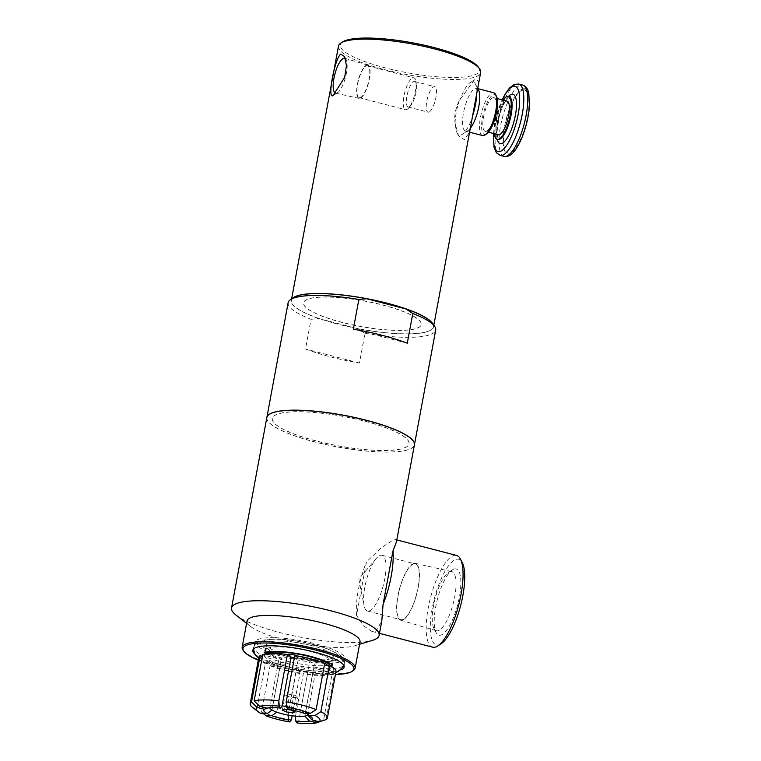 <?xml version="1.0" encoding="UTF-8"?>
<svg xmlns="http://www.w3.org/2000/svg" width="761" height="761" viewBox="0 0 761 761"><rect width="100%" height="100%" fill="white"/><g stroke="black" fill="none" stroke-linecap="round" stroke-linejoin="round"><path stroke-width="0.57" stroke-dasharray="3.81 2.85" d="M293.251 711.05L295.725 697.704L289.285 696.81L285.147 694.955L287.439 694.003L293.879 694.907L298.017 696.753L295.725 697.704M286.935 709.499L289.285 696.81M295.201 711.925L298.017 696.753M291.063 710.08L293.879 694.907M284.633 709.176L287.439 694.003M282.341 710.127L285.147 694.955M307.729 714.179A19.282 4.147 -169.5 0 0 306.94 713.019A19.282 4.147 -169.5 0 0 305.513 712.001A19.282 4.147 -169.5 0 0 300.776 709.889A19.282 4.147 -169.5 0 0 289.408 706.931A19.282 4.147 -169.5 0 0 286.545 706.455M282.046 705.904A19.282 4.147 -169.5 0 0 272.666 705.961A19.282 4.147 -169.5 0 0 270.041 707.045A19.282 4.147 -169.5 0 0 269.803 707.778M288.134 715.121L297.037 667.083A19.282 4.147 -169.5 0 0 304.4 668.11L306.835 671.811A34.283 7.363 10.5 0 1 299.473 670.783L297.037 667.083M295.496 716.149L304.4 668.11M296.99 722.95L298.769 720.867L307.358 674.541L306.835 671.811M299.473 670.783L299.996 673.514L292.157 715.768M272.029 710.051L280.933 662.013A19.282 4.147 -169.5 0 0 285.67 664.125L274.141 664.191A34.283 7.363 10.5 0 1 269.404 662.08L280.933 662.013M276.766 712.172L285.67 664.125M263.382 713.637L261.489 712.058L270.069 665.732L271.763 665.723L274.141 664.191M269.404 662.08L267.025 663.611L265.332 663.621L256.752 709.946L261.213 713.656M266.902 708.168L272.666 705.961L281.57 657.913A19.282 4.147 -169.5 0 0 278.945 659.007L264.971 655.373A34.283 7.363 10.5 0 1 267.596 654.289L281.57 657.913M267.32 708.082L270.041 707.045L278.945 659.007M267.025 663.611A37.023 7.952 -169.5 0 1 262.155 656.229L264.666 655.297A33.864 7.277 -169.5 0 0 274.711 662.66A33.864 7.277 -169.5 0 0 329.152 669.575A33.864 7.277 -169.5 0 0 331.254 667.644A33.864 7.277 -169.5 0 0 330.883 666.151M267.596 654.289L266.217 655.145L262.735 654.612M287.858 709.119L289.408 706.931L298.312 658.893A19.282 4.147 -169.5 0 0 294.288 658.246M324.595 663.221A34.283 7.363 10.5 0 1 324.709 663.278L322.36 663.154C314.835 660.244 305.808 657.904 295.268 656.134L295.877 655.192L298.312 658.893M306.921 713.39L305.513 712.001L314.417 663.963A19.282 4.147 -169.5 0 0 309.679 661.842L321.218 661.775L323.025 663.288A37.023 7.952 -169.5 0 0 295.154 656.039L294.792 655.497M304.343 713.399L300.776 709.889L309.679 661.842M324.595 663.906L314.417 663.963M252.557 707.378A39.23 8.428 -169.5 0 0 256.752 709.946M261.489 712.058A39.23 8.428 -169.5 0 0 291.406 719.839M298.769 720.867A39.23 8.428 -169.5 0 0 323.463 720.724M326.089 719.64L334.678 673.304A39.23 8.428 -169.5 0 0 335.972 671.649M258.816 657.352A39.23 8.428 -169.5 0 0 265.332 663.621M270.069 665.732A39.23 8.428 -169.5 0 0 299.996 673.514M307.358 674.541A39.23 8.428 -169.5 0 0 332.053 674.398L323.52 720.42M334.678 673.304L332.633 672.781L330.379 670.603A34.283 7.363 10.5 0 1 327.753 671.687L330.008 673.865L332.053 674.398M307.501 715.007L316.405 666.969L330.379 670.603M327.753 671.687L313.779 668.053A19.282 4.147 -169.5 0 0 316.405 666.969M304.876 716.091L313.779 668.053M267.71 648.248A33.864 7.277 -169.5 0 0 265.608 650.189A33.864 7.277 -169.5 0 0 292.3 662.441A33.864 7.277 -169.5 0 0 330.093 664.467A33.864 7.277 -169.5 0 0 332.196 662.527A33.864 7.277 -169.5 0 0 305.513 650.275A33.864 7.277 -169.5 0 0 267.71 648.248M331.187 658.55A33.864 7.277 10.5 0 1 293.394 656.524A33.864 7.277 10.5 0 1 266.702 644.272A33.864 7.277 10.5 0 1 301.327 643.292A33.864 7.277 10.5 0 1 333.289 656.619A33.864 7.277 10.5 0 1 331.187 658.55M313.846 644.71A40.019 8.599 -169.5 0 0 263.135 640.867A40.019 8.599 -169.5 0 0 286.146 656.182A40.019 8.599 -169.5 0 0 336.857 660.025A40.019 8.599 -169.5 0 0 313.846 644.71M342.06 661.376A45.66 9.807 -169.5 0 0 344.914 658.579A45.66 9.807 -169.5 0 0 301.784 640.8A45.66 9.807 -169.5 0 0 255.154 641.942A45.66 9.807 -169.5 0 0 290.664 658.55A45.66 9.807 -169.5 0 0 342.06 661.376M341.508 666.893A46.145 9.912 -169.5 0 0 344.4 664.058A46.145 9.912 -169.5 0 0 307.577 647.459A46.145 9.912 -169.5 0 0 256.486 644.795A46.145 9.912 -169.5 0 0 253.67 647.25A46.145 9.912 -169.5 0 0 289.57 664.03A46.145 9.912 -169.5 0 0 341.508 666.893M379.882 555.492A28.804 8.837 104.6 0 1 382.003 555.273A28.804 8.837 104.6 0 1 383.316 585.38A28.804 8.837 104.6 0 1 367.515 611.035A28.804 8.837 104.6 0 1 364.053 605.49A28.804 8.837 104.6 0 1 376.276 558.441A28.804 8.837 104.6 0 1 379.882 555.492M413.156 564.139A28.804 8.837 -75.4 0 0 398.707 592.762A28.804 8.837 -75.4 0 0 400.79 619.682A28.804 8.837 -75.4 0 0 402.911 619.464A28.804 8.837 -75.4 0 0 417.361 590.85A28.804 8.837 -75.4 0 0 415.278 563.93A28.804 8.837 -75.4 0 0 413.156 564.139M413.252 563.635A29.337 8.999 104.6 0 1 415.325 563.397A29.337 8.999 104.6 0 1 416.743 594.065A29.337 8.999 104.6 0 1 400.571 620.167A29.337 8.999 104.6 0 1 398.574 592.638A29.337 8.999 104.6 0 1 413.252 563.635M449.58 571.844A30.554 9.379 104.6 0 1 451.73 571.587A30.554 9.379 104.6 0 1 454.06 600.02A30.554 9.379 104.6 0 1 438.697 630.527A30.554 9.379 104.6 0 1 436.357 630.736A30.554 9.379 104.6 0 1 433.932 628.424A30.554 9.379 104.6 0 1 435.064 598.831A30.554 9.379 104.6 0 1 448.486 572.434A30.554 9.379 104.6 0 1 449.58 571.844M453.613 569.199A34.226 10.502 -75.4 0 0 452.395 569.856A34.226 10.502 -75.4 0 0 437.356 599.421A34.226 10.502 -75.4 0 0 436.091 632.572A34.226 10.502 -75.4 0 0 457.237 606.365A34.226 10.502 -75.4 0 0 453.613 569.199M441.228 643.692A44.233 13.574 104.6 0 1 431.829 610.531A44.233 13.574 104.6 0 1 455.392 559.592A44.233 13.574 104.6 0 1 462.288 562.636M432.686 647.183A47.391 14.545 104.6 0 1 429.271 602.883A47.391 14.545 104.6 0 1 453.042 555.796A47.391 14.545 104.6 0 1 456.533 555.435M396.433 541.918L395.672 539.625L392.895 540.167L381.309 547.711L366.45 561.894L356.529 615.411L363.815 626.018L371.834 631.364L376.02 631.192L381.794 620.862M356.529 615.411A47.391 14.545 104.6 0 1 366.45 561.894M235.996 615.078A75.044 16.124 -169.5 0 0 302.393 637.537A75.044 16.124 -169.5 0 0 372.433 640.362M266.854 417.504A75.044 16.124 -169.5 0 0 325.993 444.652A75.044 16.124 -169.5 0 0 409.76 449.142A75.044 16.124 -169.5 0 0 414.422 444.852M404.671 447.82A69.508 14.935 -169.5 0 0 408.99 443.844A69.508 14.935 -169.5 0 0 343.363 416.486A69.508 14.935 -169.5 0 0 272.286 418.512A69.508 14.935 -169.5 0 0 327.078 443.653A69.508 14.935 -169.5 0 0 404.671 447.82M404.69 447.715A69.508 14.935 -169.5 0 0 409.009 443.739A69.508 14.935 -169.5 0 0 343.382 416.391A69.508 14.935 -169.5 0 0 272.305 418.407A69.508 14.935 -169.5 0 0 327.097 443.558A69.508 14.935 -169.5 0 0 404.69 447.715M266.864 417.447A75.044 16.124 -169.5 0 0 326.127 444.576A75.044 16.124 -169.5 0 0 409.779 449.038A75.044 16.124 -169.5 0 0 414.431 444.805M288.134 302.707A75.044 16.124 -169.5 0 0 311.021 319.278L305.513 349.004A75.044 16.124 -169.5 0 0 359.468 363.026L364.976 333.299A75.044 16.124 -169.5 0 0 431.04 334.345A75.044 16.124 -169.5 0 0 435.701 330.055M359.468 363.026L305.513 349.004M364.976 333.299L358.117 328.752L318.859 318.555L311.021 319.278M358.117 328.752A72.305 15.534 -169.5 0 0 432.372 323.244M407.297 343.23L353.342 329.209M293.67 297.541A72.305 15.534 -169.5 0 0 318.859 318.555M417.504 328.077A59.824 12.851 -169.5 0 0 421.223 324.652A59.824 12.851 -169.5 0 0 364.747 301.118A59.824 12.851 -169.5 0 0 303.582 302.849A59.824 12.851 -169.5 0 0 350.726 324.5A59.824 12.851 -169.5 0 0 417.504 328.077M417.523 327.972A59.824 12.851 -169.5 0 0 421.242 324.557A59.824 12.851 -169.5 0 0 364.766 301.014A59.824 12.851 -169.5 0 0 303.601 302.745A59.824 12.851 -169.5 0 0 350.745 324.395A59.824 12.851 -169.5 0 0 417.523 327.972M292.804 298.112A72.305 15.534 -169.5 0 0 291.33 300.471A72.305 15.534 -169.5 0 0 348.31 326.631A72.305 15.534 -169.5 0 0 429.023 330.959A72.305 15.534 -169.5 0 0 433.513 326.83A72.305 15.534 -169.5 0 0 432.99 324.091M477.461 89.722L478.412 81.17L475.701 79.125L474.493 79.781L459.283 100.68C455.42 108.395 454.022 115.938 455.088 123.301L458.512 135.658L464.448 139.805L468.747 133.28L471.668 120.942M338.474 46.107A72.305 15.534 -169.5 0 0 395.454 72.266A72.305 15.534 -169.5 0 0 476.167 76.595A72.305 15.534 -169.5 0 0 480.657 72.466M455.088 123.301A27.805 8.533 104.6 0 1 459.283 100.68M455.563 124.395A27.434 8.419 -75.4 0 0 457.085 132.918A27.434 8.419 -75.4 0 0 462.336 134.288A27.434 8.419 -75.4 0 0 472.296 117.47M476.919 92.538A27.434 8.419 -75.4 0 0 475.406 84.014A27.434 8.419 -75.4 0 0 471.126 82.121A27.434 8.419 -75.4 0 0 470.146 82.654A27.434 8.419 -75.4 0 0 460.186 99.472M470.308 128.314A22.117 6.782 104.6 0 1 467.996 130.559A22.117 6.782 104.6 0 1 465.58 131.149A22.117 6.782 104.6 0 1 463.982 110.478A22.117 6.782 104.6 0 1 475.083 88.504A22.117 6.782 104.6 0 1 476.709 88.333A22.117 6.782 104.6 0 1 478.526 90.026M482.56 135.563A22.117 6.782 104.6 0 1 480.962 114.892A22.117 6.782 104.6 0 1 492.053 92.918A22.117 6.782 104.6 0 1 493.68 92.747M486.65 133.86A20.537 6.307 104.6 0 1 482.293 118.459A20.537 6.307 104.6 0 1 493.233 94.811A20.537 6.307 104.6 0 1 496.429 96.228M492.671 97.846A17.379 5.337 104.6 0 1 493.946 97.712A17.379 5.337 104.6 0 1 494.736 115.872A17.379 5.337 104.6 0 1 485.204 131.349A17.379 5.337 104.6 0 1 483.948 115.111A17.379 5.337 104.6 0 1 492.671 97.846M498.303 134.754A17.379 5.337 104.6 0 1 497.047 118.516A17.379 5.337 104.6 0 1 505.77 101.251A17.379 5.337 104.6 0 1 507.045 101.118M494.241 133.698A22.117 6.782 104.6 0 1 502.983 100.062M522.065 90.131A32.628 10.017 104.6 0 1 523.13 133.08A32.628 10.017 104.6 0 1 503.573 141.185A32.628 10.017 104.6 0 1 522.065 90.131M345.427 58.664A18.007 5.527 104.6 0 1 346.179 59.653A18.007 5.527 104.6 0 1 345.523 77.099A18.007 5.527 104.6 0 1 337.608 92.652A18.007 5.527 104.6 0 1 336.971 92.994A18.007 5.527 104.6 0 1 336.039 93.184M366.421 65.199A17.218 5.279 104.6 0 1 367.734 65.075A17.218 5.279 104.6 0 1 368.467 83.063A17.218 5.279 104.6 0 1 359.078 98.407A17.218 5.279 104.6 0 1 357.765 82.388A17.218 5.279 104.6 0 1 366.421 65.199M360.419 97.56A16.485 5.061 -75.4 0 0 368.685 81.18A16.485 5.061 -75.4 0 0 367.496 65.779A16.485 5.061 -75.4 0 0 366.288 65.903A16.485 5.061 -75.4 0 0 358.022 82.283A16.485 5.061 -75.4 0 0 359.211 97.684A16.485 5.061 -75.4 0 0 360.419 97.56M412.567 77.926A16.485 5.061 104.6 0 1 413.775 77.803A16.485 5.061 104.6 0 1 415.763 80.98A16.485 5.061 104.6 0 1 408.762 107.9A16.485 5.061 104.6 0 1 405.489 109.708A16.485 5.061 104.6 0 1 404.3 94.307A16.485 5.061 104.6 0 1 412.567 77.926M409.123 106.873A13.165 4.043 -75.4 0 0 410.769 105.532A13.165 4.043 -75.4 0 0 416.362 84.024A13.165 4.043 -75.4 0 0 414.783 81.494A13.165 4.043 -75.4 0 0 413.813 81.589A13.165 4.043 -75.4 0 0 407.211 94.668A13.165 4.043 -75.4 0 0 408.162 106.978A13.165 4.043 -75.4 0 0 409.123 106.873M429.004 112.048A13.165 4.043 104.6 0 1 428.034 112.143A13.165 4.043 104.6 0 1 427.444 98.388A13.165 4.043 104.6 0 1 434.664 86.659A13.165 4.043 104.6 0 1 435.615 98.959A13.165 4.043 104.6 0 1 429.004 112.048M342.621 41.912A70.725 15.191 -169.5 0 0 388.586 68.718A70.725 15.191 -169.5 0 0 474.997 74.702A70.725 15.191 -169.5 0 0 478.289 67.054M247.03 620.957A57.456 12.347 -169.5 0 0 250.436 626.379A57.456 12.347 -169.5 0 0 301.27 643.568A57.456 12.347 -169.5 0 0 354.892 645.737A57.456 12.347 -169.5 0 0 356.443 645.185A57.456 12.347 -169.5 0 0 360.01 641.904M243.044 650.189A57.456 12.347 -169.5 0 0 293.641 669.338A57.456 12.347 -169.5 0 0 351.572 671.478A57.456 12.347 -169.5 0 0 353.266 670.612M258.302 660.148A56.4 12.119 -169.5 0 0 335.449 674.446M254.621 653.842A46.411 9.969 -169.5 0 0 296.647 668.548A46.411 9.969 -169.5 0 0 341.147 669.88M306.997 673.999A37.023 7.952 -169.5 0 0 330.008 673.865M332.633 672.781A37.023 7.952 -169.5 0 0 327.763 665.399M287.791 655.012A37.023 7.952 -169.5 0 0 264.78 655.145M265.532 654.041A33.864 7.277 -169.5 0 0 264.666 655.297L264.876 654.146M271.763 665.723A37.023 7.952 -169.5 0 0 271.972 665.808A37.023 7.952 -169.5 0 0 299.634 672.971M497.884 139.548A22.117 6.782 104.6 0 1 496.296 118.878A22.117 6.782 104.6 0 1 507.387 96.894A22.117 6.782 104.6 0 1 509.014 96.733M497.228 139.377A25.484 7.819 104.6 0 1 498.988 116.975A25.484 7.819 104.6 0 1 508.358 96.561M493.604 133.536A33.703 10.34 104.6 0 1 502.346 99.9M500.196 155.377A36.861 11.31 104.6 0 1 497.532 120.923A36.861 11.31 104.6 0 1 516.025 84.3A36.861 11.31 104.6 0 1 518.736 84.024M504.077 156.386A36.861 11.31 104.6 0 1 501.413 121.941A36.861 11.31 104.6 0 1 519.906 85.308A36.861 11.31 104.6 0 1 522.617 85.032M522.255 89.104A33.703 10.34 104.6 0 1 523.359 133.46A33.703 10.34 104.6 0 1 503.154 141.831A33.703 10.34 104.6 0 1 522.255 89.104M306.94 713.019L311.439 717.128M326.935 665.209L331.292 668.291L331.463 666.493M287.924 655.107C277.813 654.022 270.574 654.041 266.217 655.145M266.702 644.272L265.237 652.187M333.289 656.619L331.825 664.534M255.154 641.942L252.871 650.094M344.914 658.579L344.124 667.007M376.276 558.441L358.812 579.016L364.053 605.49M367.515 611.035L400.79 619.682M382.003 555.273L415.278 563.93M400.571 620.167L436.357 630.736M415.325 563.397L451.73 571.587M433.932 628.424L436.091 632.572M448.486 572.434L452.395 569.856M371.834 631.364L379.482 633.352M395.672 539.625L396.804 539.92M291.625 298.873L291.33 300.471M433.808 325.223L433.513 326.83M477.699 88.428L475.406 84.014M467.996 130.559L462.336 134.288M465.58 131.149L469.585 132.186M476.709 88.333L477.794 88.618M485.204 131.349L488.457 132.195M493.946 97.712L497.199 98.559M509.271 96.78C509.528 95.544 502.717 102.297 499.007 117.546L496.904 132.633L498.179 139.682M493.413 133.479L499.254 106.997L502.155 99.843M457.085 132.918L458.502 135.658M470.146 82.654L474.493 79.781M346.179 59.653L344.571 56.552M337.608 92.652L333.832 95.144M367.734 65.075L344.752 58.293M359.078 98.407L335.696 93.146M359.211 97.684L405.489 109.708M367.496 65.779L413.775 77.803M416.362 84.024L415.763 80.98M410.769 105.532L408.762 107.9M408.162 106.978L428.034 112.143M414.783 81.494L434.664 86.659M354.892 645.737L359.572 644.301M250.436 626.379L246.583 623.364M253.375 649.162L253.67 647.25C255.458 643.131 258.474 640.752 262.707 640.134L274.797 639.04C282.721 639.107 291.539 640.02 301.27 641.789C310.888 643.568 319.43 645.832 326.897 648.553L338.569 654.222C342.231 656.258 344.172 659.54 344.4 664.058L343.982 665.961M264.21 652.558L265.608 650.189L265.151 647.478L270.107 650.512C274.493 652.558 280.286 654.517 287.496 656.363L317.194 661.157C324.138 661.537 329.123 661.366 332.148 660.634L333.603 660.158L332.196 662.527L332.662 665.238M258.683 658.094L285.014 668.434L317.014 673.475L335.829 672.401"/><path stroke-width="1.14" d="M286.478 711.973L282.341 710.127L284.633 709.176L291.063 710.08L295.201 711.925L292.909 712.876L286.478 711.973L286.935 709.499M292.909 712.876L293.251 711.05M269.803 707.778A19.282 4.147 -169.5 0 0 272.029 710.051A19.282 4.147 -169.5 0 0 276.766 712.172A19.282 4.147 -169.5 0 0 288.134 715.121A19.282 4.147 -169.5 0 0 295.496 716.149A19.282 4.147 -169.5 0 0 304.876 716.091A19.282 4.147 -169.5 0 0 307.501 715.007A19.282 4.147 -169.5 0 0 307.729 714.179M286.545 706.455A19.282 4.147 -169.5 0 0 282.046 705.904L290.949 657.865L288.514 654.165A34.283 7.363 10.5 0 1 295.877 655.192L295.154 656.039M295.496 716.149L295.734 721.048L296.99 722.95A32.495 6.982 -169.5 0 0 316.528 722.836L309.337 720.962L304.876 716.091M292.157 715.768L291.406 719.839L289.627 721.923L288.371 720.02L288.134 715.121M276.766 712.172L271.886 715.73L265.95 715.768L263.382 713.637M267.32 708.082L264.276 709.252L257.075 707.388A32.495 6.982 -169.5 0 0 258.093 711.706A32.495 6.982 -169.5 0 0 261.213 713.656L267.149 713.618L272.029 710.051M257.075 707.388L251.53 702.023L260.11 655.697L262.421 656.286M287.43 654.47A39.23 8.428 -169.5 0 0 262.735 654.612L254.145 700.938L259.701 706.303L266.902 708.168A24.752 5.317 -169.5 0 1 280.505 708.091L279.239 706.189L278.849 700.795L287.43 654.47L287.924 655.107M294.288 658.246A19.282 4.147 -169.5 0 0 290.949 657.865M282.046 705.904L280.505 708.091M287.791 655.012L288.514 654.165M324.719 663.278A39.23 8.428 -169.5 0 0 294.792 655.497L286.212 701.823L286.602 707.216L287.858 709.119A24.752 5.317 -169.5 0 1 304.343 713.399L310.279 713.371L316.129 709.604L324.719 663.278A34.283 7.363 10.5 0 1 325.955 663.896L324.595 663.906M321.285 661.994L321.218 661.775A34.283 7.363 10.5 0 1 324.595 663.221M325.955 663.896L327.763 665.399L329.456 665.39L320.866 711.716L315.016 715.483L309.08 715.521L306.921 713.39M326.945 665.209L327.763 665.399M307.501 715.007L311.953 719.877A24.752 5.317 -169.5 0 0 311.439 717.128A24.752 5.317 -169.5 0 0 309.08 715.521M264.276 709.252A24.752 5.317 -169.5 0 0 267.149 713.618M271.886 715.73A24.752 5.317 -169.5 0 0 288.371 720.02M295.734 721.048A24.752 5.317 -169.5 0 0 309.337 720.962M311.953 719.877L319.154 721.751A32.495 6.982 -169.5 0 0 315.016 715.483M310.279 713.371A32.495 6.982 -169.5 0 0 286.602 707.216M279.239 706.189A32.495 6.982 -169.5 0 0 259.701 706.303M265.95 715.768A32.495 6.982 -169.5 0 0 289.627 721.923M319.154 721.751L326.089 719.64A39.23 8.428 -169.5 0 0 327.382 717.984A39.23 8.428 -169.5 0 0 320.866 711.716M316.129 709.604A39.23 8.428 -169.5 0 0 286.212 701.823M278.849 700.795A39.23 8.428 -169.5 0 0 254.145 700.938M251.53 702.023A39.23 8.428 -169.5 0 0 250.236 703.678A39.23 8.428 -169.5 0 0 252.557 707.378L258.093 711.706M323.52 720.42L316.528 722.836M327.382 717.984L335.972 671.649A39.23 8.428 -169.5 0 0 329.456 665.39M260.11 655.697A39.23 8.428 -169.5 0 0 258.816 657.352L250.236 703.678M396.804 539.92L456.533 555.435A47.391 14.545 104.6 0 1 460.434 559.069L462.288 562.636A44.233 13.574 104.6 0 1 460.662 605.48A44.233 13.574 104.6 0 1 441.228 643.692L437.86 645.908A47.391 14.545 104.6 0 1 432.686 647.183L379.482 633.352M460.434 559.069A47.391 14.545 104.6 0 1 458.683 604.966A47.391 14.545 104.6 0 1 437.86 645.908M392.98 550.907A47.391 14.545 104.6 0 1 383.068 604.424L392.98 550.907L396.433 541.918L414.422 444.852A75.044 16.124 -169.5 0 0 343.572 415.325A75.044 16.124 -169.5 0 0 266.854 417.504L231.544 608.001A75.044 16.124 -169.5 0 0 235.996 615.078L246.583 623.364M359.572 644.301L372.433 640.362A75.044 16.124 -169.5 0 0 374.46 639.64A75.044 16.124 -169.5 0 0 379.121 635.359L381.803 620.862L383.068 604.424M379.121 635.359A75.044 16.124 -169.5 0 0 308.272 605.823A75.044 16.124 -169.5 0 0 231.544 608.001M414.431 444.805A75.044 16.124 -169.5 0 0 414.441 444.747A75.044 16.124 -169.5 0 0 343.591 415.221A75.044 16.124 -169.5 0 0 266.873 417.399A75.044 16.124 -169.5 0 0 266.864 417.447M414.441 444.747L435.701 330.055A75.044 16.124 -169.5 0 0 434.541 326.231A75.044 16.124 -169.5 0 0 412.804 313.494L407.297 343.23A75.044 16.124 -169.5 0 0 353.342 329.209L358.85 299.473A75.044 16.124 -169.5 0 0 290.588 299.558A75.044 16.124 -169.5 0 0 288.134 302.707L266.873 417.399M434.541 326.231L432.372 323.244A72.305 15.534 -169.5 0 0 405.946 308.956L412.804 313.494M358.85 299.473L366.688 298.75L405.946 308.956M366.688 298.75A72.305 15.534 -169.5 0 0 293.67 297.541L290.588 299.558M432.99 324.091A72.305 15.534 -169.5 0 0 365.251 298.379A72.305 15.534 -169.5 0 0 292.804 298.112M433.808 325.223L480.657 72.466A72.305 15.534 -169.5 0 0 479.535 68.775A72.305 15.534 -169.5 0 0 412.395 44.014A72.305 15.534 -169.5 0 0 340.833 43.073A72.305 15.534 -169.5 0 0 338.474 46.107L291.625 298.873M333.023 95.582C327.011 99.815 334.697 58.359 340.709 54.117L344.562 56.552L346.436 65.598L344.666 77.375L333.023 95.582M476.719 93.46A27.805 8.533 104.6 0 1 472.524 116.081M477.699 88.428L478.526 90.026A22.117 6.782 104.6 0 1 478.412 108.481A22.117 6.782 104.6 0 1 470.308 128.314M477.794 88.618L493.68 92.747A22.117 6.782 104.6 0 1 495.506 94.44A22.117 6.782 104.6 0 1 494.688 115.862A22.117 6.782 104.6 0 1 484.976 134.963A22.117 6.782 104.6 0 1 482.56 135.563L469.585 132.186M495.506 94.44L496.429 96.228A20.537 6.307 104.6 0 1 495.677 116.119A20.537 6.307 104.6 0 1 486.65 133.86L484.976 134.963M497.199 98.559L507.045 101.118A17.379 5.337 104.6 0 1 507.834 119.277A17.379 5.337 104.6 0 1 498.303 134.754L488.457 132.195M502.983 100.062A22.117 6.782 104.6 0 1 506.607 96.695A22.117 6.782 104.6 0 1 508.234 96.533A22.117 6.782 104.6 0 1 509.242 119.639A22.117 6.782 104.6 0 1 497.114 139.339A22.117 6.782 104.6 0 1 494.241 133.698M336.039 93.184A18.007 5.527 104.6 0 1 335.696 93.146A18.007 5.527 104.6 0 1 334.326 76.395A18.007 5.527 104.6 0 1 343.373 58.416A18.007 5.527 104.6 0 1 344.752 58.293A18.007 5.527 104.6 0 1 345.427 58.664M479.535 68.775L478.289 67.054A70.725 15.191 -169.5 0 0 412.614 42.825A70.725 15.191 -169.5 0 0 342.621 41.912L340.833 43.073M335.449 674.446A56.4 12.119 -169.5 0 0 350.412 672.239A56.4 12.119 -169.5 0 0 352.077 671.383L353.266 670.612A57.456 12.347 -169.5 0 0 355.14 668.196L360.01 641.904A57.456 12.347 -169.5 0 0 305.77 619.292A57.456 12.347 -169.5 0 0 247.03 620.957L242.16 647.259A57.456 12.347 -169.5 0 0 243.044 650.189L243.881 651.33A56.4 12.119 -169.5 0 0 258.302 660.148M355.14 668.196A57.456 12.347 -169.5 0 0 300.899 645.594A57.456 12.347 -169.5 0 0 242.16 647.259M352.077 671.383A56.4 12.119 -169.5 0 0 300.671 646.821A56.4 12.119 -169.5 0 0 243.881 651.33M341.147 669.88A46.411 9.969 -169.5 0 0 341.213 669.851A46.411 9.969 -169.5 0 0 344.124 667.007A46.411 9.969 -169.5 0 0 300.281 648.933A46.411 9.969 -169.5 0 0 252.871 650.094A46.411 9.969 -169.5 0 0 254.621 653.842M330.883 666.151A33.864 7.277 -169.5 0 0 299.282 654.317A33.864 7.277 -169.5 0 0 265.532 654.041M508.234 96.533L509.014 96.733A22.117 6.782 104.6 0 1 510.022 119.848A22.117 6.782 104.6 0 1 497.884 139.548L497.114 139.339M508.358 96.561A25.484 7.819 104.6 0 1 511.088 94.469A25.484 7.819 104.6 0 1 513.114 124.481A25.484 7.819 104.6 0 1 497.228 139.377M502.346 99.9A33.703 10.34 104.6 0 1 512.553 86.583A33.703 10.34 104.6 0 1 518.783 110.764A33.703 10.34 104.6 0 1 503.107 149.603A33.703 10.34 104.6 0 1 493.604 133.536M502.155 99.843L505.076 94.174L509.451 88.038L514.255 84.414L518.736 84.024A36.861 11.31 104.6 0 1 520.41 122.55A36.861 11.31 104.6 0 1 500.196 155.377L496.315 152.657L494.013 147.234L493.413 133.479M518.736 84.024L522.617 85.032A36.861 11.31 104.6 0 1 524.291 123.558A36.861 11.31 104.6 0 1 504.077 156.386L500.196 155.377M265.237 652.187L264.876 654.146M331.825 664.534L331.463 666.493M522.617 85.032C525.756 86.003 527.82 88.714 528.8 93.175L529.456 106.198C528.771 115.101 526.802 124.176 523.549 133.413C520.553 141.774 517.147 148.091 513.352 152.371C510.403 155.71 507.311 157.042 504.077 156.386M253.375 649.162L255.068 654.546L258.683 658.094M335.829 672.401L338.122 671.621L343.982 665.961M264.229 652.538L269.622 651.521C277.461 650.969 287.563 651.816 299.92 654.06C318.06 657.133 332.957 664.144 332.662 665.238"/></g></svg>
